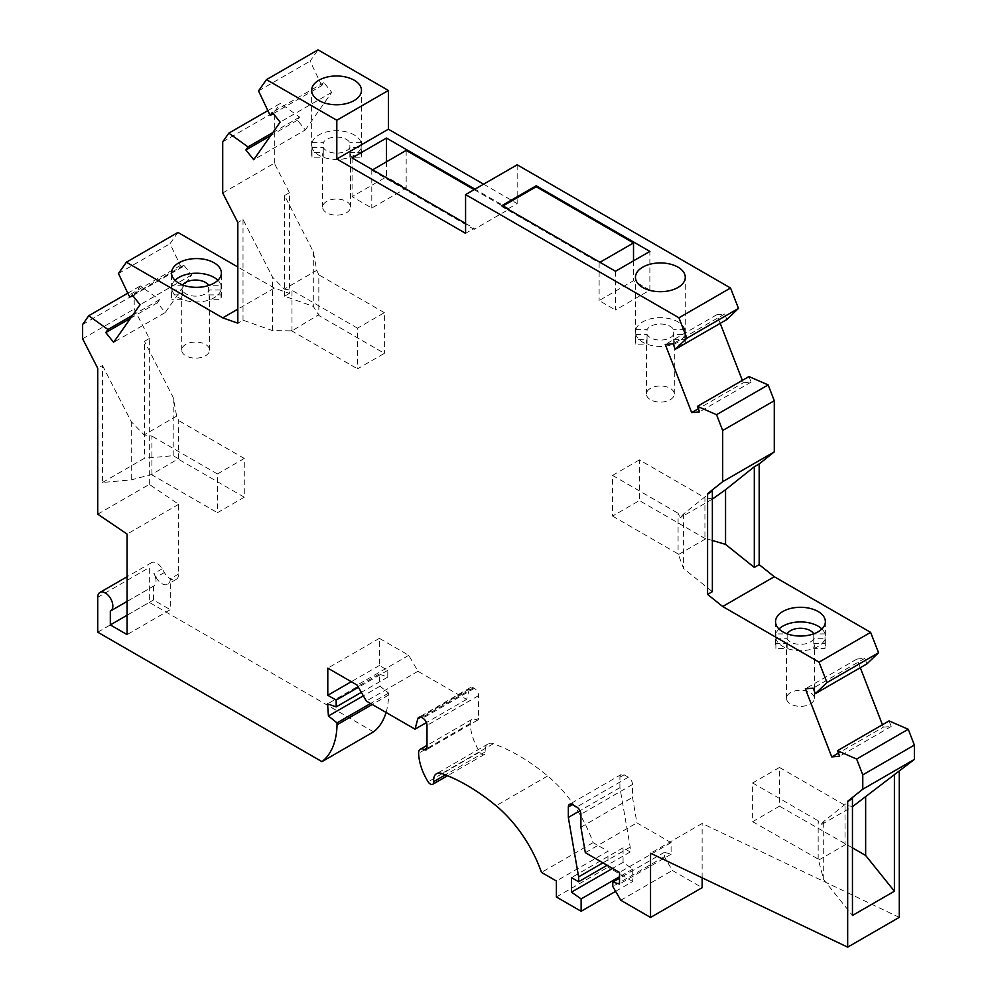 <?xml version="1.0" encoding="UTF-8"?>
<svg xmlns="http://www.w3.org/2000/svg" width="997" height="997" viewBox="0 0 997 997"><rect width="100%" height="100%" fill="white"/><g stroke="black" fill="none" stroke-linecap="round" stroke-linejoin="round"><path stroke-width="0.75" stroke-dasharray="4.99 3.74" d="M267.869 110.605L280.444 103.352L299.623 117.135L297.467 120.188L305.319 129.946L253.724 159.732M273.303 113.621L321.744 85.655L323.9 82.601L331.739 92.36L305.319 129.946M321.744 85.655L310.129 61.116L318.043 49.85M483.607 184.183L517.169 203.55L508.52 208.547L508.52 209.507L474.136 229.372L474.136 228.4L465.574 233.335M517.169 164.804L517.169 203.55M726.838 319.526L724.694 313.993L716.843 314.691L720.208 323.352M742.341 380.393L743.276 382.798L698.311 408.758M748.971 376.567L751.115 382.1L743.276 382.798M866.929 663.877L864.785 658.344L856.934 659.054L860.299 667.716M882.432 724.757L883.367 727.149L838.402 753.109M889.062 720.918L891.206 726.452L883.367 727.149M899.269 917.365L702.137 823.46L650.543 853.245M702.137 877.821L702.137 823.46M615.623 891.355L632.721 881.485L632.721 869.135L623.075 862.355L623.075 847.824L630.204 851.949L630.204 847.101L619.922 787.642L619.922 777.236A5.932 3.427 -120 0 1 621.156 774.519A5.932 3.427 -120 0 1 624.122 774.819L628.309 777.236A5.932 3.427 -120 0 1 632.509 784.502L632.509 797.401L636.909 822.886L671.093 842.627L671.093 854.242L664.388 852.31L664.388 856.672L672.352 870.468L702.137 887.666M632.721 881.485L607.971 867.203L607.971 851.214L556.388 880.999M386.076 712.456A88.571 51.134 -120 0 0 388.606 695.021L388.606 693.089L380.007 686.185L379.172 674.084L387.771 677.1L387.771 670.32L379.383 665.485L379.383 638.354L408.745 655.316L417.967 671.293L466.621 699.383L469.388 689.077A5.932 3.427 -120 0 1 470.472 687.531A5.932 3.427 -120 0 1 473.438 687.818L474.385 688.366A5.932 3.427 -120 0 1 478.572 695.632L478.572 718.388A3.564 2.056 -120 0 1 477.837 720.021A3.564 2.056 -120 0 1 476.055 719.846A8.3 4.798 -120 0 0 471.905 719.435A8.3 4.798 -120 0 0 470.198 723.523A39.743 22.943 -120 0 0 479.719 752.025A4.748 2.742 -120 0 0 484.305 754.505A4.748 2.742 -120 0 0 485.265 751.85A14.232 8.225 -120 0 1 488.144 743.899A14.232 8.225 -120 0 1 493.39 743.725A192.184 110.966 -120 0 1 547.665 775.953A94.902 54.798 -120 0 1 593.09 842.627L607.971 851.214M373.551 731.86L149.326 602.4L149.326 567.53L97.731 597.315M97.731 514.165L149.326 484.38L178.675 504.308L178.675 573.948A11.864 6.854 -120 0 1 176.22 579.382A11.864 6.854 -120 0 1 164.355 572.527L162.212 568.801A10.68 6.169 -120 0 0 151.532 562.644A10.68 6.169 -120 0 0 149.326 567.53M149.326 484.38L149.326 338.506L134.221 309.008L134.221 294.663L140.353 285.94L159.532 299.723L157.376 302.776L165.228 312.547L113.633 342.332M177.952 232.438L170.026 243.717L180.357 265.501A2.019 1.159 -120 0 0 182.513 266.922A2.019 1.159 -120 0 0 182.738 266.71L183.809 265.19L191.648 274.948L165.228 312.547M222.717 193.007L274.312 163.221L289.417 192.72L289.417 293.405L274.312 288.071L237.822 267.009M274.312 163.221L274.312 112.075L280.444 103.352M323.9 82.601L272.306 112.387M258.535 90.901L310.129 61.116M272.779 132.626L299.623 117.135M222.717 141.861L274.312 112.075M274.312 288.071L237.822 309.145M289.417 293.405L284.544 296.221L313.295 306.378L318.517 314.853L291.984 330.854L272.505 330.605L243.019 320.187L237.822 323.19M289.417 192.72L284.544 195.537L313.295 251.705L316.747 270.349L284.22 289.13L272.505 277.091L243.019 219.502L237.822 222.505M243.019 219.502L243.019 320.187M272.505 330.605L272.505 277.091M284.22 289.13L291.984 290.326L291.984 330.854M316.747 270.349L318.828 274.836L318.828 315.513L384.368 353.362L357.524 368.853L357.524 328.175L384.368 312.672L384.368 353.362M384.368 312.672L318.828 274.836M357.524 328.175L291.984 290.326M291.261 330.593L357.524 368.853M313.295 251.705L313.295 306.378M284.544 195.537L284.544 296.221M318.517 314.853L318.828 315.513M183.809 265.19L132.215 294.975M118.444 273.502L170.026 243.717M175.023 280.282A24.913 14.382 0 0 0 171.895 285.217L171.895 294.9L182.613 294.9A13.946 8.051 0 0 0 181.691 297.779A13.946 8.051 0 0 0 182.09 299.686L182.09 290.002A13.946 8.051 0 0 0 191.873 295.847A13.946 8.051 0 0 0 205.482 293.779A13.946 8.051 0 0 0 209.171 290.002L221.035 290.002L221.035 299.686L209.171 299.686A13.946 8.051 0 0 0 209.569 297.779A13.946 8.051 0 0 0 208.635 294.9L208.635 285.516M221.035 290.002A24.913 14.382 0 0 1 214.081 297.779A24.913 14.382 0 0 1 188.894 301.306A24.913 14.382 0 0 1 171.895 290.002L171.895 299.686A24.913 14.382 180 0 1 171.546 297.293A24.913 14.382 180 0 1 171.895 294.9M209.171 299.686L209.171 290.002M205.482 355.779A13.946 8.051 0 0 0 209.569 350.084A13.946 8.051 0 0 0 200.958 342.656A13.946 8.051 0 0 0 185.766 344.401A13.946 8.051 0 0 0 181.691 350.084A13.946 8.051 0 0 0 190.29 357.524A13.946 8.051 0 0 0 205.482 355.779M182.775 284.98A13.946 8.051 0 0 0 182.613 285.217L171.895 285.217M217.907 280.282A24.913 14.382 0 0 1 221.035 285.217L209.52 285.217M208.635 294.9L221.035 294.9A24.913 14.382 180 0 1 221.371 297.293A24.913 14.382 180 0 1 221.035 299.686M182.09 299.686L171.895 299.686M171.895 290.002L182.09 290.002M182.613 294.9L182.613 285.217M221.035 285.217L221.035 294.9M191.648 274.948L140.066 304.733M132.688 315.226L159.532 299.723M157.376 302.776L130.545 318.28M127.778 293.193L140.353 285.94M82.626 324.449L134.221 294.663M82.626 338.793L134.221 309.008M102.517 482.473L144.453 458.259L173.204 455.691L178.426 458.707L151.893 474.373L131.268 479.906L102.517 482.473L102.517 365.525L97.731 368.292M149.326 338.506L144.453 341.31L144.453 458.259M178.426 458.707L178.737 420.622L176.656 416.135L173.204 397.479L144.453 341.31M176.656 416.135L144.129 434.916L151.893 436.113L151.893 474.373M102.517 365.525L131.268 421.706L144.129 434.916M173.204 455.691L173.204 397.479M131.268 421.706L131.268 479.906M244.277 497.204L217.433 512.707L217.433 473.961L244.277 458.458L244.277 497.204L178.737 459.368M244.277 458.458L178.737 420.622M217.433 473.961L151.893 436.113M151.17 474.447L217.433 512.707M164.355 572.527L155.968 577.375L153.825 573.649A10.68 6.169 -120 0 1 153.825 585.974A10.68 6.169 -120 0 1 153.513 586.136L110.318 611.074M97.731 632.185L149.326 602.4M155.968 577.375A11.864 6.854 -120 0 0 167.832 584.23A11.864 6.854 -120 0 0 170.288 578.796L170.288 609.666L127.093 634.603M388.606 695.021L372.255 704.468M388.606 693.089L370.572 703.496M380.007 686.185L363.332 695.819M379.172 674.084L327.577 703.87M387.771 677.1L361.338 692.354M387.771 670.32L358.409 687.282M379.383 665.485L351.28 681.711M556.388 896.988L607.971 867.203M630.204 847.101L602.936 862.841M630.204 851.949L607.136 865.259M619.922 787.642L579.992 810.711M623.075 847.824L571.48 877.609M632.721 869.135L619.511 876.762M623.075 862.355L612.582 868.412M585.326 852.672L636.909 822.886M580.915 827.186L632.509 797.401M671.093 842.627L619.511 872.412M671.093 854.242L619.511 884.027M664.388 852.31L619.511 878.22M664.388 856.672L612.794 886.458M620.77 900.254L672.352 870.468M852.46 798.51L823.709 821.478L820.257 825.279L852.46 806.685M891.206 726.452L839.624 756.237M864.785 658.344L813.191 688.129M856.934 659.054L805.352 688.84M712.369 540.474L704.929 538.268L705.664 538.854L678.82 554.344L678.085 553.771L683.618 568.602L712.369 591.645M712.369 490.96L683.618 513.929L680.166 517.73L678.085 513.243L678.085 553.771M712.369 499.136L680.166 517.73M716.843 314.691L665.261 344.476M751.115 382.1L699.533 411.886M683.618 513.929L683.618 568.602M639.389 459.904L612.544 475.407L612.544 516.085L639.389 500.594L639.389 459.904L704.929 497.752L704.929 538.268M705.664 538.854L639.389 500.594M712.693 498.949L704.929 497.752M612.544 516.085L678.82 554.344M612.544 475.407L678.085 513.243M775.89 633.918L775.89 643.601L787.144 643.601L787.144 633.918L775.89 633.918A24.913 14.382 180 0 1 779.006 628.995M825.018 638.716L825.018 648.399L813.764 648.399L813.764 638.716L825.018 638.716A24.913 14.382 180 0 1 818.063 646.492A24.913 14.382 180 0 1 792.877 650.019A24.913 14.382 180 0 1 775.89 638.716L775.89 648.399A24.913 14.382 180 0 1 775.541 646.006A24.913 14.382 180 0 1 775.89 643.601M787.144 643.601A13.946 8.051 0 0 0 786.508 646.006A13.946 8.051 0 0 0 787.144 648.399L775.89 648.399M787.144 648.399L787.144 638.716A13.946 8.051 0 0 0 810.312 642.006A13.946 8.051 0 0 0 813.764 638.716M775.89 638.716L787.144 638.716M813.764 648.399A13.946 8.051 0 0 0 814.387 646.006A13.946 8.051 0 0 0 813.764 643.601L813.764 633.918A13.946 8.051 0 0 0 813.714 633.843M810.312 704.007A13.946 8.051 0 0 0 814.387 698.311A13.946 8.051 0 0 0 805.788 690.871A13.946 8.051 0 0 0 790.596 692.616A13.946 8.051 0 0 0 786.508 698.311A13.946 8.051 0 0 0 795.12 705.751A13.946 8.051 0 0 0 810.312 704.007M813.764 643.601L825.018 643.601A24.913 14.382 180 0 1 825.366 646.006A24.913 14.382 180 0 1 825.018 648.399M821.889 628.995A24.913 14.382 180 0 1 825.018 633.918L825.018 643.601M825.018 633.918L813.764 633.918M752.635 821.702L779.48 806.199L779.48 767.453L752.635 782.957L752.635 821.702L818.176 859.053L823.709 879.678L852.46 915.458M823.709 879.678L823.709 821.478M852.46 847.849L779.48 806.199M818.911 859.962L845.755 844.459M818.176 859.053L818.176 820.793L820.257 825.279M752.635 782.957L818.176 820.793M852.784 806.498L845.02 805.289L845.02 843.562M779.48 767.453L845.02 805.289M408.745 655.316L357.15 685.101M379.383 638.354L327.789 668.14M417.967 671.293L366.373 701.078M466.621 699.383L426.404 722.613M593.09 842.627L541.496 872.412M178.675 504.308L127.093 534.093M153.513 586.136L153.513 599.982L170.288 609.666M153.513 599.982L127.093 615.236M311.986 157.177L311.986 147.494A24.913 14.382 0 0 0 328.985 158.797A24.913 14.382 0 0 0 354.172 155.27A24.913 14.382 0 0 0 361.126 147.494L361.126 157.177L349.86 157.177A13.946 8.051 0 0 0 350.495 154.784A13.946 8.051 0 0 0 349.86 152.391L349.86 142.696A13.946 8.051 0 0 0 326.704 139.406A13.946 8.051 0 0 0 323.252 142.696L311.986 142.696L311.986 152.391L323.252 152.391A13.946 8.051 0 0 0 322.617 154.784A13.946 8.051 0 0 0 323.252 157.177L311.986 157.177A24.913 14.382 180 0 1 311.637 154.784A24.913 14.382 180 0 1 311.986 152.391M311.986 142.696A24.913 14.382 0 0 1 318.94 134.931A24.913 14.382 0 0 1 344.127 131.392A24.913 14.382 0 0 1 361.126 142.696L361.126 152.391A24.913 14.382 180 0 1 361.475 154.784A24.913 14.382 180 0 1 361.126 157.177M323.252 157.177L323.252 147.494A13.946 8.051 0 0 0 346.408 150.784A13.946 8.051 0 0 0 349.86 147.494L361.126 147.494M311.986 147.494L323.252 147.494M323.252 152.391L323.252 142.696M361.126 142.696L349.86 142.696M349.86 157.177L349.86 147.494M346.408 212.785A13.946 8.051 0 0 0 350.495 207.089A13.946 8.051 0 0 0 341.896 199.662A13.946 8.051 0 0 0 326.704 201.406A13.946 8.051 0 0 0 322.617 207.089A13.946 8.051 0 0 0 331.216 214.529A13.946 8.051 0 0 0 346.408 212.785M349.86 152.391L361.126 152.391M465.574 223.465L474.136 228.4M508.52 208.547L474.971 189.168M386.475 161.813L386.475 176.818L352.078 196.683L371.794 208.061L406.178 188.209L386.475 176.818M406.178 150.422L406.178 188.209M474.136 189.654L508.52 209.507M372.629 169.802L371.794 170.288L371.794 208.061M371.794 170.288L474.136 229.372M352.078 157.937L352.078 196.683M635.799 344.127L635.799 334.444A24.913 14.382 0 0 0 652.786 345.747A24.913 14.382 0 0 0 677.972 342.22A24.913 14.382 0 0 0 684.927 334.444L684.927 344.127L673.673 344.127A13.946 8.051 0 0 0 674.296 341.734A13.946 8.051 0 0 0 673.673 339.329L673.673 329.646A13.946 8.051 0 0 0 650.505 326.355A13.946 8.051 0 0 0 647.053 329.646L635.799 329.646L635.799 339.329L647.053 339.329A13.946 8.051 0 0 0 646.417 341.734A13.946 8.051 0 0 0 647.053 344.127L635.799 344.127A24.913 14.382 180 0 1 635.45 341.734A24.913 14.382 180 0 1 635.799 339.329M635.799 329.646A24.913 14.382 0 0 1 642.741 321.869A24.913 14.382 0 0 1 667.94 318.342A24.913 14.382 0 0 1 684.927 329.646L684.927 339.329A24.913 14.382 180 0 1 685.275 341.734A24.913 14.382 180 0 1 684.927 344.127M647.053 344.127L647.053 334.444A13.946 8.051 0 0 0 670.221 337.734A13.946 8.051 0 0 0 673.673 334.444L684.927 334.444M635.799 334.444L647.053 334.444M647.053 339.329L647.053 329.646M684.927 329.646L673.673 329.646M673.673 344.127L673.673 334.444M670.221 399.735A13.946 8.051 0 0 0 674.296 394.039A13.946 8.051 0 0 0 665.697 386.599A13.946 8.051 0 0 0 650.505 388.344A13.946 8.051 0 0 0 646.417 394.039A13.946 8.051 0 0 0 655.029 401.479A13.946 8.051 0 0 0 670.221 399.735M673.673 339.329L684.927 339.329M615.485 271.259L615.485 310.005L649.87 290.152L633.519 280.705L599.122 300.571L615.485 310.005M501.815 205.644L501.815 206.603L599.122 262.784L599.122 300.571M599.122 262.784L599.957 262.298M502.65 206.117L501.815 206.603M633.519 260.853L633.519 280.705M649.87 290.152L649.87 251.406M297.467 120.188L270.636 135.692M331.739 92.36L280.157 122.145M724.694 313.993L673.1 343.778M182.738 266.71L132.713 295.586M180.357 265.501L128.775 295.286M162.212 568.801L153.825 573.649M178.675 573.948L170.288 578.796M619.922 777.236L624.122 774.819M628.309 777.236L576.727 807.022M632.509 784.502L580.915 814.287M469.388 689.077L420.759 717.142M473.438 687.818L421.843 717.603M474.385 688.366L422.79 718.152M478.572 695.632L426.99 725.417M478.572 718.388L476.055 719.846M470.198 723.523L418.603 753.308M479.719 752.025L428.124 781.81M485.265 751.85L445.41 774.868M493.39 743.725L441.796 773.51M547.665 775.953L496.07 805.738M182.513 266.922L132.751 295.648M171.546 297.293L171.546 272.966M209.569 350.084L209.569 297.779M151.532 562.644L127.093 576.752M153.825 585.974L127.093 601.415M176.22 579.382L167.832 584.23M775.541 621.667L775.541 646.006M814.387 698.311L814.387 646.006M621.156 774.519L569.561 804.305M470.472 687.531L418.877 717.317M477.837 720.021L426.255 749.806M471.905 719.435L426.99 745.37M484.305 754.505L447.553 775.728M488.144 743.899L436.549 773.684M361.475 154.784L361.475 90.366M350.495 207.089L350.495 154.784M685.275 341.734L685.275 277.316M674.296 394.039L674.296 341.734M825.366 621.667L825.366 646.006M786.508 698.311L786.508 646.006M646.417 394.039L646.417 341.734M221.371 297.293L221.371 272.966M322.617 207.089L322.617 154.784M181.691 350.084L181.691 297.779M635.45 341.734L635.45 277.316M311.637 154.784L311.637 90.366"/><path stroke-width="1.5" d="M127.093 615.236L110.318 624.92L110.318 611.074A10.68 6.169 -120 0 0 110.617 610.924A10.68 6.169 -120 0 0 110.617 598.586A10.68 6.169 -120 0 0 99.937 592.43A10.68 6.169 -120 0 0 97.731 597.315L97.731 632.185L321.969 761.646A88.571 51.134 -120 0 0 337.023 724.807L337.023 722.875L328.424 715.971L327.577 703.87L336.176 706.885L336.176 700.106L327.789 695.27L327.789 668.14L357.15 685.101L366.373 701.078L415.026 729.168L417.793 718.862A5.932 3.427 -120 0 1 418.877 717.317A5.932 3.427 -120 0 1 421.843 717.603L422.79 718.152A5.932 3.427 -120 0 1 426.99 725.417L426.99 748.174L424.473 749.632A8.3 4.798 -120 0 0 420.323 749.221A8.3 4.798 -120 0 0 418.603 753.308A39.743 22.943 -120 0 0 428.124 781.81A4.748 2.742 -120 0 0 432.71 784.29A4.748 2.742 -120 0 0 433.67 781.636A14.232 8.225 -120 0 1 436.549 773.684A14.232 8.225 -120 0 1 441.796 773.51A192.184 110.966 -120 0 1 496.07 805.738A94.902 54.798 -120 0 1 541.496 872.412L556.388 880.999L556.388 896.988L581.126 911.27L581.126 898.92L571.48 892.141L571.48 877.609L578.609 881.734L578.609 876.886L568.34 817.428L568.34 807.022A5.932 3.427 -120 0 1 569.561 804.305A5.932 3.427 -120 0 1 572.527 804.604L576.727 807.022A5.932 3.427 -120 0 1 580.915 814.287L580.915 827.186L585.326 852.672L619.511 872.412L619.511 884.027L612.794 882.096L612.794 886.458L620.77 900.254L650.543 917.452L650.543 853.245L847.674 947.15L847.674 801.276L862.779 789.213L862.779 774.868L856.647 759.053L837.468 750.704L839.624 756.237L831.772 756.935L805.352 688.84L813.191 688.129L815.347 693.663L826.974 682.559L819.048 662.145L722.688 606.512L707.583 594.411L707.583 493.727L722.688 481.663L722.688 430.505L716.556 414.702L697.377 406.352L699.533 411.886L691.681 412.584L665.261 344.476L673.1 343.778L675.256 349.311L686.871 338.207L678.957 317.794L465.574 194.589L465.574 233.335L336.812 158.997L336.812 120.251L266.461 79.635L318.043 49.85L388.394 90.465L388.394 129.211L483.607 184.183M465.574 194.589L517.169 164.804L730.539 288.008L738.465 308.422L726.838 319.526L675.256 349.311M720.208 323.352L742.341 380.393M716.556 414.702L768.151 384.917L748.971 376.567L697.377 406.352M768.151 384.917L774.283 400.719L774.283 451.878L759.178 463.941L754.318 466.746L754.318 567.43L725.554 544.387L712.369 540.474M819.048 662.145L870.63 632.36L774.283 576.727L759.178 564.626L759.178 463.941M870.63 632.36L878.556 652.773L866.929 663.877L815.347 693.663M860.299 667.716L882.432 724.757M856.647 759.053L908.242 729.268L889.062 720.918L837.468 750.704M908.242 729.268L914.374 745.083L914.374 759.427L852.46 806.685M847.674 947.15L899.269 917.365L899.269 771.479M650.543 917.452L702.137 887.666L702.137 877.821M321.969 761.646L373.551 731.86A88.571 51.134 -120 0 0 386.076 712.456M237.822 267.009L177.952 232.438L126.37 262.223L118.444 273.502L128.775 295.286A2.019 1.159 -120 0 0 130.919 296.707A2.019 1.159 -120 0 0 131.143 296.495L132.215 294.975L140.066 304.733L113.633 342.332L105.794 332.562L107.938 329.508L88.758 315.725L82.626 324.449L82.626 338.793L97.731 368.292L97.731 514.165L127.093 534.093L127.093 634.603L110.318 624.92M266.461 79.635L258.535 90.901L270.162 115.44L272.306 112.387L280.157 122.145L253.724 159.732L245.885 149.974L248.029 146.92L228.849 133.137L222.717 141.861L222.717 193.007L237.822 222.505L237.822 323.19L222.717 317.856L126.37 262.223M424.473 749.632A3.564 2.056 -120 0 0 426.255 749.806A3.564 2.056 -120 0 0 426.99 748.174M270.162 115.44L273.303 113.621M228.849 133.137L267.869 110.605M248.029 146.92L272.779 132.626M237.822 309.145L222.717 317.856M178.849 262.797A24.913 14.382 0 0 0 171.546 272.966A24.913 14.382 0 0 0 186.925 286.251A24.913 14.382 0 0 0 214.081 283.136A24.913 14.382 0 0 0 221.371 272.966A24.913 14.382 0 0 0 205.993 259.669A24.913 14.382 0 0 0 178.849 262.797M217.907 280.282A24.913 14.382 0 0 0 178.849 277.44A24.913 14.382 0 0 0 175.023 280.282M208.635 285.516L208.635 285.217A13.946 8.051 0 0 0 185.766 282.4A13.946 8.051 0 0 0 182.775 284.98M209.52 285.217L208.635 285.217M107.938 329.508L132.688 315.226M130.545 318.28L105.794 332.562M88.758 315.725L127.778 293.193M372.255 704.468L337.023 724.807M370.572 703.496L337.023 722.875M363.332 695.819L328.424 715.971M361.338 692.354L336.176 706.885M358.409 687.282L336.176 700.106M351.28 681.711L327.789 695.27M602.936 862.841L578.609 876.886M607.136 865.259L578.609 881.734M579.992 810.711L568.34 817.428M619.511 876.762L581.126 898.92M581.126 911.27L615.623 891.355M612.582 868.412L571.48 892.141M619.511 878.22L612.794 882.096M862.779 789.213L914.374 759.427M894.409 774.295L894.409 891.231L852.46 915.458L852.46 798.51L847.674 801.276M862.779 774.868L914.374 745.083M838.402 753.109L831.772 756.935M826.974 682.559L878.556 652.773M707.583 594.411L712.369 591.645L712.369 490.96L707.583 493.727M774.283 576.727L722.688 606.512M759.178 564.626L754.318 567.43M722.688 481.663L774.283 451.878M725.554 544.387L725.554 489.714L712.369 499.136M725.554 489.714L754.318 466.746M722.688 430.505L774.283 400.719M698.311 408.758L691.681 412.584M818.063 631.836A24.913 14.382 180 0 1 790.92 634.964A24.913 14.382 180 0 1 775.541 621.667A24.913 14.382 180 0 1 782.832 611.497A24.913 14.382 180 0 1 809.988 608.382A24.913 14.382 180 0 1 825.366 621.667A24.913 14.382 180 0 1 818.063 631.836M779.006 628.995A24.913 14.382 180 0 1 782.832 626.141A24.913 14.382 180 0 1 821.889 628.995M813.714 633.843A13.946 8.051 0 0 0 790.596 630.627A13.946 8.051 0 0 0 787.181 633.843M894.409 891.231L865.645 855.463L852.46 847.849M865.645 797.264L865.645 855.463M426.404 722.613L415.026 729.168M354.172 100.535A24.913 14.382 0 0 0 361.475 90.366A24.913 14.382 0 0 0 346.084 77.081A24.913 14.382 0 0 0 318.94 80.196A24.913 14.382 0 0 0 311.637 90.366A24.913 14.382 0 0 0 327.016 103.663A24.913 14.382 0 0 0 354.172 100.535M336.812 120.251L388.394 90.465M388.394 129.211L336.812 158.997M474.971 189.168L386.475 138.072L352.078 157.937L465.574 223.465M386.475 138.072L386.475 161.813M372.629 169.802L406.178 150.422L474.136 189.654M677.972 287.485A24.913 14.382 0 0 0 685.275 277.316A24.913 14.382 0 0 0 669.897 264.031A24.913 14.382 0 0 0 642.741 267.146A24.913 14.382 0 0 0 635.45 277.316A24.913 14.382 0 0 0 650.829 290.601A24.913 14.382 0 0 0 677.972 287.485M501.815 205.644L615.485 271.259L649.87 251.406L536.212 185.778L501.815 205.644M678.957 317.794L730.539 288.008M599.957 262.298L633.519 242.932L633.519 260.853M536.212 185.778L536.212 186.751L633.519 242.932M536.212 186.751L502.65 206.117M270.636 135.692L245.885 149.974M686.871 338.207L738.465 308.422M132.713 295.586L131.143 296.495M572.527 804.604L568.34 807.022M420.759 717.142L417.793 718.862M445.41 774.868L433.67 781.636M132.751 295.648L130.919 296.707M127.093 576.752L99.937 592.43M127.093 601.415L110.617 610.924M426.99 745.37L420.323 749.221M447.553 775.728L432.71 784.29"/></g></svg>
